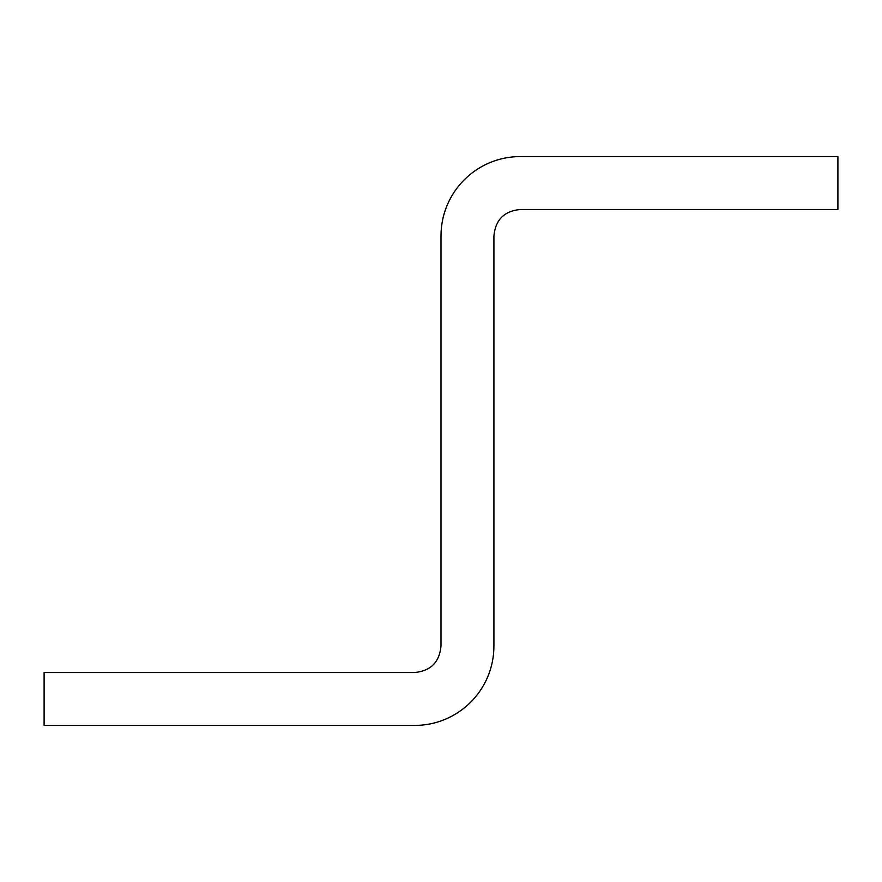 <?xml version="1.0" encoding="UTF-8"?>
<svg xmlns="http://www.w3.org/2000/svg" width="882" height="882" viewBox="0 0 882 882"><rect width="100%" height="100%" fill="white"/><g stroke="black" fill="none" stroke-linecap="round" stroke-linejoin="round"><path stroke-width="1.32" d="M414.54 672.525C430.67 671.015 439.49 662.195 441 646.065L441 235.935C441 192.1 476.545 156.555 520.38 156.555L837.9 156.555L837.9 209.475L520.38 209.475C504.25 210.985 495.43 219.805 493.92 235.935L493.92 646.065C493.92 689.9 458.375 725.445 414.54 725.445L44.1 725.445L44.1 672.525L414.54 672.525"/></g></svg>
